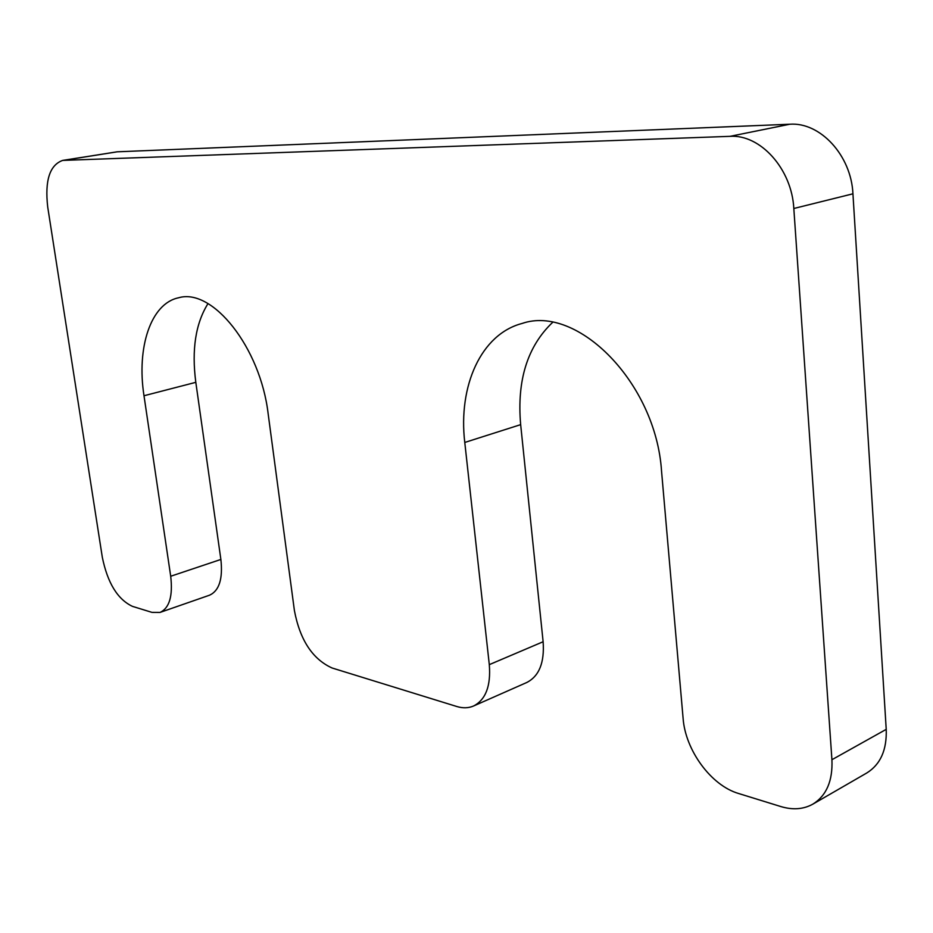 <?xml version="1.0" encoding="UTF-8"?>
<svg xmlns="http://www.w3.org/2000/svg" width="933" height="933" viewBox="0 0 933 933"><rect width="100%" height="100%" fill="white"/><g stroke="black" fill="none" stroke-linecap="round" stroke-linejoin="round"><path stroke-width="1.4" d="M464.774 442.452L489.3 664.646C490.98 685.93 485.743 699.715 473.567 706.001C468.471 708.182 462.896 708.357 456.82 706.514L332.101 668.005C312.567 659.176 299.994 640.038 294.408 610.579L268.156 413.82C260.389 347.379 212.397 287.621 178.588 297.779C150.738 303.482 136.451 347.601 143.997 395.744L170.704 576.256C172.978 596 169.433 608.059 160.044 612.421L151.951 612.375L132.428 606.357C117.616 599.359 107.575 582.997 102.315 557.269L47.711 206.998C44.714 180.594 49.694 165.059 62.663 160.406L729.956 136.346C760.325 134.189 791.802 168.908 793.82 208.491L831.921 759.719C832.831 780.839 826.475 795.651 812.853 804.141C803.465 809.343 792.793 810.147 780.839 806.555L738.598 793.505C711.039 785.493 685.382 750.19 683.108 718.422L661.544 471.107C655.841 382.67 577.212 304.286 522.048 323.471C481.008 334.154 458.033 386.157 464.774 442.452L520.661 424.643L543.123 641.741C544.604 662.547 539.169 676.133 526.807 682.478L473.567 706.001M160.044 612.421L209.575 595.184C219.208 590.764 222.975 578.845 220.876 559.45L195.813 382.332C191.533 349.7 195.603 323.459 207.989 303.598M62.663 160.406L117.185 151.811L64.12 160.266M812.853 804.141L866.78 772.979C880.472 764.465 886.945 749.922 886.222 729.349L852.937 193.807C851.269 155.426 820.2 121.966 789.843 124.229L117.185 151.811M552.569 322.421C527.413 346.423 516.777 380.501 520.661 424.643M543.123 641.741L489.3 664.646M195.813 382.332L143.997 395.744M220.876 559.45L170.704 576.256M789.843 124.229L729.956 136.346M852.937 193.807L793.82 208.491M886.222 729.349L831.921 759.719"/></g></svg>
